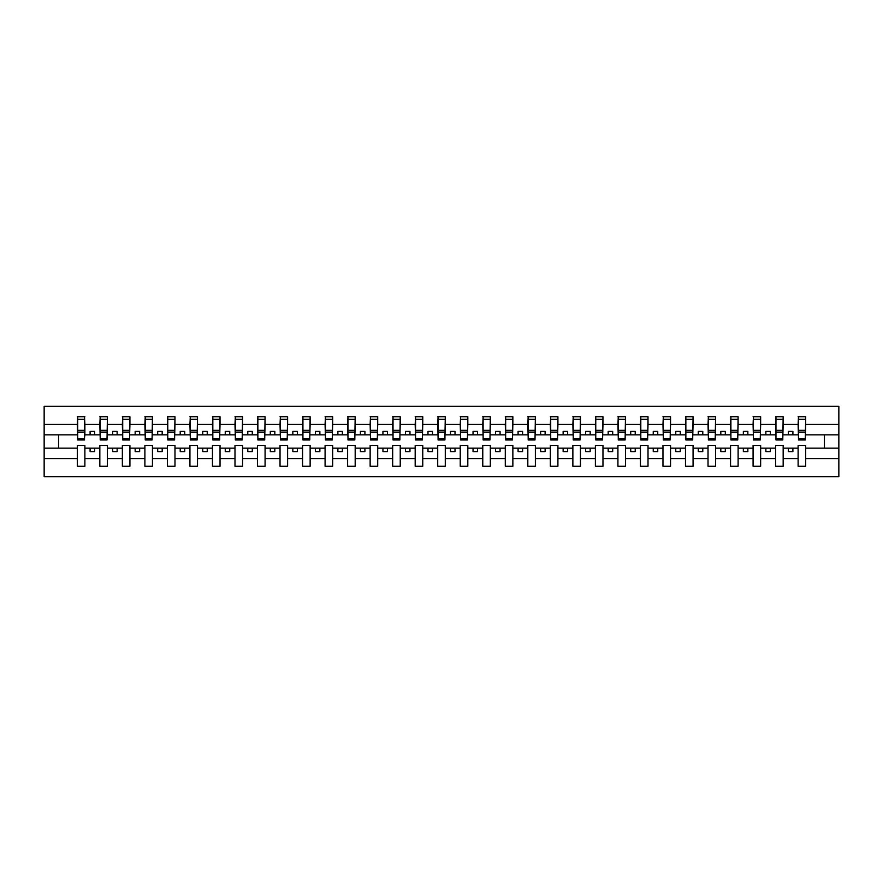 <?xml version="1.0" encoding="UTF-8"?>
<svg xmlns="http://www.w3.org/2000/svg" width="883" height="883" viewBox="0 0 883 883"><rect width="100%" height="100%" fill="white"/><g stroke="black" fill="none" stroke-linecap="round" stroke-linejoin="round"><path stroke-width="1.32" d="M798.122 458.575L783.166 458.575L783.166 445.462L775.594 445.462L775.594 458.575L760.638 458.575L760.638 445.462L753.078 445.462L753.078 458.575L738.111 458.575L738.111 445.462L730.55 445.462L730.55 458.575L715.594 458.575L715.594 445.462L708.023 445.462L708.023 458.575L693.067 458.575L693.067 445.462L685.495 445.462L685.495 458.575L670.539 458.575L670.539 445.462L662.967 445.462L662.967 458.575L648.012 458.575L648.012 445.462L640.44 445.462L640.44 458.575L625.484 458.575L625.484 445.462L617.923 445.462L617.923 458.575L602.968 458.575L602.968 445.462L595.396 445.462L595.396 458.575L580.44 458.575L580.44 445.462L572.868 445.462L572.868 458.575L557.913 458.575L557.913 445.462L550.341 445.462L550.341 458.575L535.385 458.575L535.385 445.462L527.813 445.462L527.813 458.575L512.857 458.575L512.857 445.462L505.297 445.462L505.297 458.575L490.33 458.575L490.33 445.462L482.769 445.462L482.769 458.575L467.813 458.575L467.813 445.462L460.242 445.462L460.242 458.575L445.286 458.575L445.286 445.462L437.714 445.462L437.714 458.575L422.758 458.575L422.758 445.462L415.187 445.462L415.187 458.575L400.231 458.575L400.231 445.462L392.67 445.462L392.67 458.575L377.703 458.575L377.703 445.462L370.143 445.462L370.143 458.575L355.187 458.575L355.187 445.462L347.615 445.462L347.615 458.575L332.659 458.575L332.659 445.462L325.087 445.462L325.087 458.575L310.132 458.575L310.132 445.462L302.56 445.462L302.56 458.575L287.604 458.575L287.604 445.462L280.032 445.462L280.032 458.575L265.077 458.575L265.077 445.462L257.516 445.462L257.516 458.575L242.56 458.575L242.56 445.462L234.988 445.462L234.988 458.575L220.033 458.575L220.033 445.462L212.461 445.462L212.461 458.575L197.505 458.575L197.505 445.462L189.933 445.462L189.933 458.575L174.977 458.575L174.977 445.462L167.406 445.462L167.406 458.575L152.45 458.575L152.45 445.462L144.889 445.462L144.889 458.575L129.922 458.575L129.922 445.462L122.362 445.462L122.362 458.575L107.406 458.575L107.406 445.462L99.834 445.462L99.834 458.575L84.878 458.575L84.878 445.462L77.307 445.462L77.307 458.575L44.15 458.575L44.15 476.643L838.85 476.643L838.85 458.575L805.693 458.575L805.693 466.279L798.122 466.279L798.122 448.167L788.398 448.167L788.398 451.588L792.901 451.588L792.901 448.167M805.693 458.575L805.693 445.462L798.122 445.462L798.122 448.167M775.594 458.575L775.594 466.279L783.166 466.279L783.166 458.575M753.078 458.575L753.078 466.279L760.638 466.279L760.638 458.575M730.55 458.575L730.55 466.279L738.111 466.279L738.111 458.575M708.023 458.575L708.023 466.279L715.594 466.279L715.594 458.575M685.495 458.575L685.495 466.279L693.067 466.279L693.067 458.575M662.967 458.575L662.967 466.279L670.539 466.279L670.539 458.575M640.44 458.575L640.44 466.279L648.012 466.279L648.012 458.575M617.923 458.575L617.923 466.279L625.484 466.279L625.484 458.575M595.396 458.575L595.396 466.279L602.968 466.279L602.968 458.575M572.868 458.575L572.868 466.279L580.44 466.279L580.44 458.575M550.341 458.575L550.341 466.279L557.913 466.279L557.913 458.575M527.813 458.575L527.813 466.279L535.385 466.279L535.385 458.575M505.297 458.575L505.297 466.279L512.857 466.279L512.857 458.575M482.769 458.575L482.769 466.279L490.33 466.279L490.33 458.575M460.242 458.575L460.242 466.279L467.813 466.279L467.813 458.575M437.714 458.575L437.714 466.279L445.286 466.279L445.286 458.575M415.187 458.575L415.187 466.279L422.758 466.279L422.758 458.575M392.67 458.575L392.67 466.279L400.231 466.279L400.231 458.575M370.143 458.575L370.143 466.279L377.703 466.279L377.703 458.575M347.615 458.575L347.615 466.279L355.187 466.279L355.187 458.575M325.087 458.575L325.087 466.279L332.659 466.279L332.659 458.575M302.56 458.575L302.56 466.279L310.132 466.279L310.132 458.575M280.032 458.575L280.032 466.279L287.604 466.279L287.604 458.575M257.516 458.575L257.516 466.279L265.077 466.279L265.077 458.575M234.988 458.575L234.988 466.279L242.56 466.279L242.56 458.575M212.461 458.575L212.461 466.279L220.033 466.279L220.033 458.575M189.933 458.575L189.933 466.279L197.505 466.279L197.505 458.575M167.406 458.575L167.406 466.279L174.977 466.279L174.977 458.575M144.889 458.575L144.889 466.279L152.45 466.279L152.45 458.575M122.362 458.575L122.362 466.279L129.922 466.279L129.922 458.575M99.834 458.575L99.834 466.279L107.406 466.279L107.406 458.575M798.486 438.884L805.329 438.884L805.329 439.966L798.486 439.966L798.486 416.721L798.122 424.425L783.166 424.425L782.802 437.538M798.486 437.538L798.122 424.425M775.958 438.884L782.802 438.884L782.802 439.966L775.958 439.966L775.958 416.721L775.594 424.425L760.638 424.425L760.285 437.538M775.958 437.538L775.594 424.425M753.431 438.884L760.285 438.884L760.285 439.966L753.431 439.966L753.431 416.721L753.078 424.425L738.111 424.425L737.758 437.538M753.431 437.538L753.078 424.425M730.903 438.884L737.758 438.884L737.758 439.966L730.903 439.966L730.903 416.721L730.55 424.425L715.594 424.425L715.23 437.538M730.903 437.538L730.55 424.425M708.387 438.884L715.23 438.884L715.23 439.966L708.387 439.966L708.387 416.721L708.023 424.425L693.067 424.425L692.702 437.538M708.387 437.538L708.023 424.425M685.859 438.884L692.702 438.884L692.702 439.966L685.859 439.966L685.859 416.721L685.495 424.425L670.539 424.425L670.175 437.538M685.859 437.538L685.495 424.425M663.332 438.884L670.175 438.884L670.175 439.966L663.332 439.966L663.332 416.721L662.967 424.425L648.012 424.425L647.658 437.538M663.332 437.538L662.967 424.425M640.804 438.884L647.658 438.884L647.658 439.966L640.804 439.966L640.804 416.721L640.44 424.425L625.484 424.425L625.131 437.538M640.804 437.538L640.44 424.425M618.277 438.884L625.131 438.884L625.131 439.966L618.277 439.966L618.277 416.721L617.923 424.425L602.968 424.425L602.603 437.538M618.277 437.538L617.923 424.425M595.76 438.884L602.603 438.884L602.603 439.966L595.76 439.966L595.76 416.721L595.396 424.425L580.44 424.425L580.076 437.538M595.76 437.538L595.396 424.425M573.233 438.884L580.076 438.884L580.076 439.966L573.233 439.966L573.233 416.721L572.868 424.425L557.913 424.425L557.548 437.538M573.233 437.538L572.868 424.425M550.705 438.884L557.548 438.884L557.548 439.966L550.705 439.966L550.705 416.721L550.341 424.425L535.385 424.425L535.021 437.538M550.705 437.538L550.341 424.425M528.177 438.884L535.021 438.884L535.021 439.966L528.177 439.966L528.177 416.721L527.813 424.425L512.857 424.425L512.504 437.538M528.177 437.538L527.813 424.425M505.65 438.884L512.504 438.884L512.504 439.966L505.65 439.966L505.65 416.721L505.297 424.425L490.33 424.425L489.977 437.538M505.65 437.538L505.297 424.425M483.122 438.884L489.977 438.884L489.977 439.966L483.122 439.966L483.122 416.721L482.769 424.425L467.813 424.425L467.449 437.538M483.122 437.538L482.769 424.425M460.606 438.884L467.449 438.884L467.449 439.966L460.606 439.966L460.606 416.721L460.242 424.425L445.286 424.425L444.922 437.538M460.606 437.538L460.242 424.425M438.078 438.884L444.922 438.884L444.922 439.966L438.078 439.966L438.078 416.721L437.714 424.425L422.758 424.425L422.394 437.538M438.078 437.538L437.714 424.425M415.551 438.884L422.394 438.884L422.394 439.966L415.551 439.966L415.551 416.721L415.187 424.425L400.231 424.425L399.878 437.538M415.551 437.538L415.187 424.425M393.023 438.884L399.878 438.884L399.878 439.966L393.023 439.966L393.023 416.721L392.67 424.425L377.703 424.425L377.35 437.538M393.023 437.538L392.67 424.425M370.496 438.884L377.35 438.884L377.35 439.966L370.496 439.966L370.496 416.721L370.143 424.425L355.187 424.425L354.823 437.538M370.496 437.538L370.143 424.425M347.979 438.884L354.823 438.884L354.823 439.966L347.979 439.966L347.979 416.721L347.615 424.425L332.659 424.425L332.295 437.538M347.979 437.538L347.615 424.425M325.452 438.884L332.295 438.884L332.295 439.966L325.452 439.966L325.452 416.721L325.087 424.425L310.132 424.425L309.767 437.538M325.452 437.538L325.087 424.425M302.924 438.884L309.767 438.884L309.767 439.966L302.924 439.966L302.924 416.721L302.56 424.425L287.604 424.425L287.24 437.538M302.924 437.538L302.56 424.425M280.397 438.884L287.24 438.884L287.24 439.966L280.397 439.966L280.397 416.721L280.032 424.425L265.077 424.425L264.723 437.538M280.397 437.538L280.032 424.425M257.869 438.884L264.723 438.884L264.723 439.966L257.869 439.966L257.869 416.721L257.516 424.425L242.56 424.425L242.196 437.538M257.869 437.538L257.516 424.425M235.342 438.884L242.196 438.884L242.196 439.966L235.342 439.966L235.342 416.721L234.988 424.425L220.033 424.425L219.668 437.538M235.342 437.538L234.988 424.425M212.825 438.884L219.668 438.884L219.668 439.966L212.825 439.966L212.825 416.721L212.461 424.425L197.505 424.425L197.141 437.538M212.825 437.538L212.461 424.425M190.298 438.884L197.141 438.884L197.141 439.966L190.298 439.966L190.298 416.721L189.933 424.425L174.977 424.425L174.613 437.538M190.298 437.538L189.933 424.425M167.77 438.884L174.613 438.884L174.613 439.966L167.77 439.966L167.77 416.721L167.406 424.425L152.45 424.425L152.097 437.538M167.77 437.538L167.406 424.425M145.242 438.884L152.097 438.884L152.097 439.966L145.242 439.966L145.242 416.721L144.889 424.425L129.922 424.425L129.569 437.538M145.242 437.538L144.889 424.425M122.715 438.884L129.569 438.884L129.569 439.966L122.715 439.966L122.715 416.721L122.362 424.425L107.406 424.425L107.042 437.538M122.715 437.538L122.362 424.425M100.198 438.884L107.042 438.884L107.042 439.966L100.198 439.966L100.198 416.721L99.834 424.425L84.878 424.425L84.514 416.721L84.514 439.966L77.671 439.966L77.671 432.107L84.514 432.107M100.198 437.538L99.834 424.425M77.307 458.575L77.307 466.279L84.878 466.279L84.878 458.575M77.671 432.107L77.671 416.721L77.307 424.425L44.15 424.425L44.15 406.357L838.85 406.357L838.85 424.425L805.693 424.425L805.329 437.538M77.671 437.538L77.307 424.425M798.122 416.721L805.693 416.721L805.693 424.425M775.594 416.721L783.166 416.721L783.166 424.425M753.078 416.721L760.638 416.721L760.638 424.425M730.55 416.721L738.111 416.721L738.111 424.425M708.023 416.721L715.594 416.721L715.594 424.425M685.495 416.721L693.067 416.721L693.067 424.425M662.967 416.721L670.539 416.721L670.539 424.425M640.44 416.721L648.012 416.721L648.012 424.425M617.923 416.721L625.484 416.721L625.484 424.425M595.396 416.721L602.968 416.721L602.968 424.425M572.868 416.721L580.44 416.721L580.44 424.425M550.341 416.721L557.913 416.721L557.913 424.425M527.813 416.721L535.385 416.721L535.385 424.425M505.297 416.721L512.857 416.721L512.857 424.425M482.769 416.721L490.33 416.721L490.33 424.425M460.242 416.721L467.813 416.721L467.813 424.425M437.714 416.721L445.286 416.721L445.286 424.425M415.187 416.721L422.758 416.721L422.758 424.425M392.67 416.721L400.231 416.721L400.231 424.425M370.143 416.721L377.703 416.721L377.703 424.425M347.615 416.721L355.187 416.721L355.187 424.425M325.087 416.721L332.659 416.721L332.659 424.425M302.56 416.721L310.132 416.721L310.132 424.425M280.032 416.721L287.604 416.721L287.604 424.425M257.516 416.721L265.077 416.721L265.077 424.425M234.988 416.721L242.56 416.721L242.56 424.425M212.461 416.721L220.033 416.721L220.033 424.425M189.933 416.721L197.505 416.721L197.505 424.425M167.406 416.721L174.977 416.721L174.977 424.425M144.889 416.721L152.45 416.721L152.45 424.425M122.362 416.721L129.922 416.721L129.922 424.425M99.834 416.721L107.406 416.721L107.406 424.425M77.307 416.721L84.878 416.721M788.398 448.167L783.166 448.167M798.122 434.833L792.901 434.833L792.901 431.412L788.398 431.412L788.398 434.833L783.166 434.833M788.398 434.833L792.901 434.833M770.373 451.588L770.373 448.167L765.87 448.167L765.87 451.588L770.373 451.588M765.87 448.167L760.638 448.167M775.594 448.167L770.373 448.167M775.594 434.833L770.373 434.833L770.373 431.412L765.87 431.412L765.87 434.833L760.638 434.833M765.87 434.833L770.373 434.833M747.846 451.588L747.846 448.167L743.343 448.167L743.343 451.588L747.846 451.588M743.343 448.167L738.111 448.167M753.078 448.167L747.846 448.167M753.078 434.833L747.846 434.833L747.846 431.412L743.343 431.412L743.343 434.833L738.111 434.833M743.343 434.833L747.846 434.833M725.318 451.588L725.318 448.167L720.815 448.167L720.815 451.588L725.318 451.588M720.815 448.167L715.594 448.167M730.55 448.167L725.318 448.167M730.55 434.833L725.318 434.833L725.318 431.412L720.815 431.412L720.815 434.833L715.594 434.833M720.815 434.833L725.318 434.833M702.791 451.588L702.791 448.167L698.287 448.167L698.287 451.588L702.791 451.588M698.287 448.167L693.067 448.167M708.023 448.167L702.791 448.167M708.023 434.833L702.791 434.833L702.791 431.412L698.287 431.412L698.287 434.833L693.067 434.833M698.287 434.833L702.791 434.833M680.274 451.588L680.274 448.167L675.76 448.167L675.76 451.588L680.274 451.588M675.76 448.167L670.539 448.167M685.495 448.167L680.274 448.167M685.495 434.833L680.274 434.833L680.274 431.412L675.76 431.412L675.76 434.833L670.539 434.833M675.76 434.833L680.274 434.833M657.747 451.588L657.747 448.167L653.243 448.167L653.243 451.588L657.747 451.588M653.243 448.167L648.012 448.167M662.967 448.167L657.747 448.167M662.967 434.833L657.747 434.833L657.747 431.412L653.243 431.412L653.243 434.833L648.012 434.833M653.243 434.833L657.747 434.833M635.219 451.588L635.219 448.167L630.716 448.167L630.716 451.588L635.219 451.588M630.716 448.167L625.484 448.167M640.44 448.167L635.219 448.167M640.44 434.833L635.219 434.833L635.219 431.412L630.716 431.412L630.716 434.833L625.484 434.833M630.716 434.833L635.219 434.833M612.692 451.588L612.692 448.167L608.188 448.167L608.188 451.588L612.692 451.588M608.188 448.167L602.968 448.167M617.923 448.167L612.692 448.167M617.923 434.833L612.692 434.833L612.692 431.412L608.188 431.412L608.188 434.833L602.968 434.833M608.188 434.833L612.692 434.833M590.164 451.588L590.164 448.167L585.661 448.167L585.661 451.588L590.164 451.588M585.661 448.167L580.44 448.167M595.396 448.167L590.164 448.167M595.396 434.833L590.164 434.833L590.164 431.412L585.661 431.412L585.661 434.833L580.44 434.833M585.661 434.833L590.164 434.833M567.648 451.588L567.648 448.167L563.133 448.167L563.133 451.588L567.648 451.588M563.133 448.167L557.913 448.167M572.868 448.167L567.648 448.167M572.868 434.833L567.648 434.833L567.648 431.412L563.133 431.412L563.133 434.833L557.913 434.833M563.133 434.833L567.648 434.833M545.12 451.588L545.12 448.167L540.617 448.167L540.617 451.588L545.12 451.588M540.617 448.167L535.385 448.167M550.341 448.167L545.12 448.167M550.341 434.833L545.12 434.833L545.12 431.412L540.617 431.412L540.617 434.833L535.385 434.833M540.617 434.833L545.12 434.833M522.593 451.588L522.593 448.167L518.089 448.167L518.089 451.588L522.593 451.588M518.089 448.167L512.857 448.167M527.813 448.167L522.593 448.167M527.813 434.833L522.593 434.833L522.593 431.412L518.089 431.412L518.089 434.833L512.857 434.833M518.089 434.833L522.593 434.833M500.065 451.588L500.065 448.167L495.562 448.167L495.562 451.588L500.065 451.588M495.562 448.167L490.33 448.167M505.297 448.167L500.065 448.167M505.297 434.833L500.065 434.833L500.065 431.412L495.562 431.412L495.562 434.833L490.33 434.833M495.562 434.833L500.065 434.833M477.537 451.588L477.537 448.167L473.034 448.167L473.034 451.588L477.537 451.588M473.034 448.167L467.813 448.167M482.769 448.167L477.537 448.167M482.769 434.833L477.537 434.833L477.537 431.412L473.034 431.412L473.034 434.833L467.813 434.833M473.034 434.833L477.537 434.833M455.01 451.588L455.01 448.167L450.507 448.167L450.507 451.588L455.01 451.588M450.507 448.167L445.286 448.167M460.242 448.167L455.01 448.167M460.242 434.833L455.01 434.833L455.01 431.412L450.507 431.412L450.507 434.833L445.286 434.833M450.507 434.833L455.01 434.833M432.493 451.588L432.493 448.167L427.99 448.167L427.99 451.588L432.493 451.588M427.99 448.167L422.758 448.167M437.714 448.167L432.493 448.167M437.714 434.833L432.493 434.833L432.493 431.412L427.99 431.412L427.99 434.833L422.758 434.833M427.99 434.833L432.493 434.833M409.966 451.588L409.966 448.167L405.463 448.167L405.463 451.588L409.966 451.588M405.463 448.167L400.231 448.167M415.187 448.167L409.966 448.167M415.187 434.833L409.966 434.833L409.966 431.412L405.463 431.412L405.463 434.833L400.231 434.833M405.463 434.833L409.966 434.833M387.438 451.588L387.438 448.167L382.935 448.167L382.935 451.588L387.438 451.588M382.935 448.167L377.703 448.167M392.67 448.167L387.438 448.167M392.67 434.833L387.438 434.833L387.438 431.412L382.935 431.412L382.935 434.833L377.703 434.833M382.935 434.833L387.438 434.833M364.911 451.588L364.911 448.167L360.407 448.167L360.407 451.588L364.911 451.588M360.407 448.167L355.187 448.167M370.143 448.167L364.911 448.167M370.143 434.833L364.911 434.833L364.911 431.412L360.407 431.412L360.407 434.833L355.187 434.833M360.407 434.833L364.911 434.833M342.383 451.588L342.383 448.167L337.88 448.167L337.88 451.588L342.383 451.588M337.88 448.167L332.659 448.167M347.615 448.167L342.383 448.167M347.615 434.833L342.383 434.833L342.383 431.412L337.88 431.412L337.88 434.833L332.659 434.833M337.88 434.833L342.383 434.833M319.867 451.588L319.867 448.167L315.352 448.167L315.352 451.588L319.867 451.588M315.352 448.167L310.132 448.167M325.087 448.167L319.867 448.167M325.087 434.833L319.867 434.833L319.867 431.412L315.352 431.412L315.352 434.833L310.132 434.833M315.352 434.833L319.867 434.833M297.339 451.588L297.339 448.167L292.836 448.167L292.836 451.588L297.339 451.588M292.836 448.167L287.604 448.167M302.56 448.167L297.339 448.167M302.56 434.833L297.339 434.833L297.339 431.412L292.836 431.412L292.836 434.833L287.604 434.833M292.836 434.833L297.339 434.833M274.812 451.588L274.812 448.167L270.308 448.167L270.308 451.588L274.812 451.588M270.308 448.167L265.077 448.167M280.032 448.167L274.812 448.167M280.032 434.833L274.812 434.833L274.812 431.412L270.308 431.412L270.308 434.833L265.077 434.833M270.308 434.833L274.812 434.833M252.284 451.588L252.284 448.167L247.781 448.167L247.781 451.588L252.284 451.588M247.781 448.167L242.56 448.167M257.516 448.167L252.284 448.167M257.516 434.833L252.284 434.833L252.284 431.412L247.781 431.412L247.781 434.833L242.56 434.833M247.781 434.833L252.284 434.833M229.757 451.588L229.757 448.167L225.253 448.167L225.253 451.588L229.757 451.588M225.253 448.167L220.033 448.167M234.988 448.167L229.757 448.167M234.988 434.833L229.757 434.833L229.757 431.412L225.253 431.412L225.253 434.833L220.033 434.833M225.253 434.833L229.757 434.833M207.24 451.588L207.24 448.167L202.726 448.167L202.726 451.588L207.24 451.588M202.726 448.167L197.505 448.167M212.461 448.167L207.24 448.167M212.461 434.833L207.24 434.833L207.24 431.412L202.726 431.412L202.726 434.833L197.505 434.833M202.726 434.833L207.24 434.833M184.713 451.588L184.713 448.167L180.209 448.167L180.209 451.588L184.713 451.588M180.209 448.167L174.977 448.167M189.933 448.167L184.713 448.167M189.933 434.833L184.713 434.833L184.713 431.412L180.209 431.412L180.209 434.833L174.977 434.833M180.209 434.833L184.713 434.833M162.185 451.588L162.185 448.167L157.682 448.167L157.682 451.588L162.185 451.588M157.682 448.167L152.45 448.167M167.406 448.167L162.185 448.167M167.406 434.833L162.185 434.833L162.185 431.412L157.682 431.412L157.682 434.833L152.45 434.833M157.682 434.833L162.185 434.833M139.657 451.588L139.657 448.167L135.154 448.167L135.154 451.588L139.657 451.588M135.154 448.167L129.922 448.167M144.889 448.167L139.657 448.167M144.889 434.833L139.657 434.833L139.657 431.412L135.154 431.412L135.154 434.833L129.922 434.833M135.154 434.833L139.657 434.833M117.13 451.588L117.13 448.167L112.627 448.167L112.627 451.588L117.13 451.588M112.627 448.167L107.406 448.167M122.362 448.167L117.13 448.167M122.362 434.833L117.13 434.833L117.13 431.412L112.627 431.412L112.627 434.833L107.406 434.833M112.627 434.833L117.13 434.833M94.602 451.588L94.602 448.167L90.099 448.167L90.099 451.588L94.602 451.588M90.099 448.167L84.878 448.167M99.834 448.167L94.602 448.167M99.834 434.833L94.602 434.833L94.602 431.412L90.099 431.412L90.099 434.833L84.878 434.833L84.878 424.425M90.099 434.833L94.602 434.833M84.878 434.833L84.514 437.538M77.307 448.167L44.15 448.167L44.15 424.425M44.15 458.575L44.15 448.167M77.307 434.833L44.15 434.833M838.85 458.575L838.85 424.425M58.565 448.167L58.565 434.833M838.85 434.833L824.435 434.833L824.435 448.167L805.693 448.167M838.85 448.167L824.435 448.167M824.435 434.833L805.693 434.833M77.671 430.352L84.514 430.352M107.406 416.721L107.042 438.884M100.198 432.107L107.042 432.107M100.198 430.352L107.042 430.352M129.922 416.721L129.569 438.884M122.715 432.107L129.569 432.107M122.715 430.352L129.569 430.352M152.45 416.721L152.097 438.884M145.242 432.107L152.097 432.107M145.242 430.352L152.097 430.352M174.977 416.721L174.613 438.884M167.77 432.107L174.613 432.107M167.77 430.352L174.613 430.352M197.505 416.721L197.141 438.884M190.298 432.107L197.141 432.107M190.298 430.352L197.141 430.352M220.033 416.721L219.668 438.884M212.825 432.107L219.668 432.107M212.825 430.352L219.668 430.352M242.56 416.721L242.196 438.884M235.342 432.107L242.196 432.107M235.342 430.352L242.196 430.352M265.077 416.721L264.723 438.884M257.869 432.107L264.723 432.107M257.869 430.352L264.723 430.352M287.604 416.721L287.24 438.884M280.397 432.107L287.24 432.107M280.397 430.352L287.24 430.352M310.132 416.721L309.767 438.884M302.924 432.107L309.767 432.107M302.924 430.352L309.767 430.352M332.659 416.721L332.295 438.884M325.452 432.107L332.295 432.107M325.452 430.352L332.295 430.352M355.187 416.721L354.823 438.884M347.979 432.107L354.823 432.107M347.979 430.352L354.823 430.352M377.703 416.721L377.35 438.884M370.496 432.107L377.35 432.107M370.496 430.352L377.35 430.352M400.231 416.721L399.878 438.884M393.023 432.107L399.878 432.107M393.023 430.352L399.878 430.352M422.758 416.721L422.394 438.884M415.551 432.107L422.394 432.107M415.551 430.352L422.394 430.352M445.286 416.721L444.922 438.884M438.078 432.107L444.922 432.107M438.078 430.352L444.922 430.352M467.813 416.721L467.449 438.884M460.606 432.107L467.449 432.107M460.606 430.352L467.449 430.352M490.33 416.721L489.977 438.884M483.122 432.107L489.977 432.107M483.122 430.352L489.977 430.352M512.857 416.721L512.504 438.884M505.65 432.107L512.504 432.107M505.65 430.352L512.504 430.352M535.385 416.721L535.021 438.884M528.177 432.107L535.021 432.107M528.177 430.352L535.021 430.352M557.913 416.721L557.548 438.884M550.705 432.107L557.548 432.107M550.705 430.352L557.548 430.352M580.44 416.721L580.076 438.884M573.233 432.107L580.076 432.107M573.233 430.352L580.076 430.352M602.968 416.721L602.603 438.884M595.76 432.107L602.603 432.107M595.76 430.352L602.603 430.352M625.484 416.721L625.131 438.884M618.277 432.107L625.131 432.107M618.277 430.352L625.131 430.352M648.012 416.721L647.658 438.884M640.804 432.107L647.658 432.107M640.804 430.352L647.658 430.352M670.539 416.721L670.175 438.884M663.332 432.107L670.175 432.107M663.332 430.352L670.175 430.352M693.067 416.721L692.702 438.884M685.859 432.107L692.702 432.107M685.859 430.352L692.702 430.352M715.594 416.721L715.23 438.884M708.387 432.107L715.23 432.107M708.387 430.352L715.23 430.352M738.111 416.721L737.758 438.884M730.903 432.107L737.758 432.107M730.903 430.352L737.758 430.352M760.638 416.721L760.285 438.884M753.431 432.107L760.285 432.107M753.431 430.352L760.285 430.352M783.166 416.721L782.802 438.884M775.958 432.107L782.802 432.107M775.958 430.352L782.802 430.352M805.693 416.721L805.329 438.884M798.486 432.107L805.329 432.107M798.486 430.352L805.329 430.352M77.671 438.884L84.514 438.884M77.671 419.326L84.514 419.326M100.198 419.326L107.042 419.326M122.715 419.326L129.569 419.326M145.242 419.326L152.097 419.326M167.77 419.326L174.613 419.326M190.298 419.326L197.141 419.326M212.825 419.326L219.668 419.326M235.342 419.326L242.196 419.326M257.869 419.326L264.723 419.326M280.397 419.326L287.24 419.326M302.924 419.326L309.767 419.326M325.452 419.326L332.295 419.326M347.979 419.326L354.823 419.326M370.496 419.326L377.35 419.326M393.023 419.326L399.878 419.326M415.551 419.326L422.394 419.326M438.078 419.326L444.922 419.326M460.606 419.326L467.449 419.326M483.122 419.326L489.977 419.326M505.65 419.326L512.504 419.326M528.177 419.326L535.021 419.326M550.705 419.326L557.548 419.326M573.233 419.326L580.076 419.326M595.76 419.326L602.603 419.326M618.277 419.326L625.131 419.326M640.804 419.326L647.658 419.326M663.332 419.326L670.175 419.326M685.859 419.326L692.702 419.326M708.387 419.326L715.23 419.326M730.903 419.326L737.758 419.326M753.431 419.326L760.285 419.326M775.958 419.326L782.802 419.326M798.486 419.326L805.329 419.326"/></g></svg>
